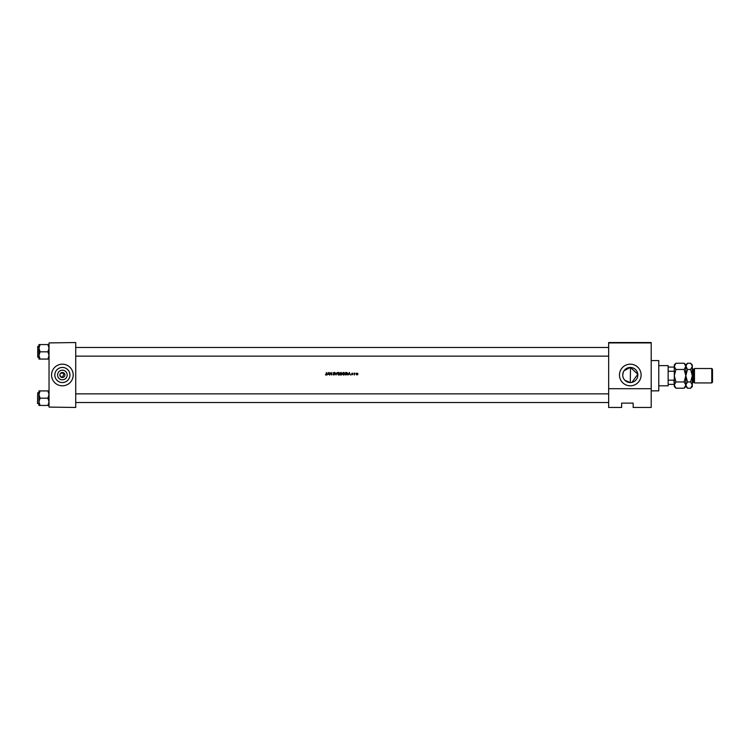 <?xml version="1.0" encoding="UTF-8"?>
<svg xmlns="http://www.w3.org/2000/svg" width="750" height="750" viewBox="0 0 750 750"><rect width="100%" height="100%" fill="white"/><g stroke="black" fill="none" stroke-linecap="round" stroke-linejoin="round"><path stroke-width="1.12" d="M62.381 379.791A4.791 4.791 0 0 1 57.591 375A4.791 4.791 0 0 1 62.381 370.209A4.791 4.791 0 0 1 67.172 375A4.791 4.791 0 0 1 62.381 379.791M62.381 372.478A2.522 2.522 0 0 0 59.859 375A2.522 2.522 0 0 0 62.381 377.522L64.144 373.2L60.609 373.2C59.212 374.634 59.803 376.078 62.381 377.522A2.522 2.522 0 0 0 64.903 375A2.522 2.522 0 0 0 62.381 372.478M62.381 367.444A7.556 7.556 0 0 0 54.825 375A7.556 7.556 0 0 0 62.381 382.556A7.556 7.556 0 0 0 69.938 375A7.556 7.556 0 0 0 62.381 367.444M62.381 364.181A10.819 10.819 0 0 0 51.562 375A10.819 10.819 0 0 0 62.381 385.819A10.819 10.819 0 0 0 73.2 375A10.819 10.819 0 0 0 62.381 364.181M624.028 370.763L630.291 367.444A7.556 7.556 0 0 0 622.734 375A7.556 7.556 0 0 0 630.291 382.556L624.928 380.334M623.297 377.878L622.866 376.444M622.734 374.953L623.334 372.047M630.291 364.181A10.819 10.819 0 0 0 619.472 375A10.819 10.819 0 0 0 630.291 385.819A10.819 10.819 0 0 0 641.109 375A10.819 10.819 0 0 0 630.291 364.181M631.959 382.369L637.809 374.241L630.506 367.444L630.291 382.556A7.556 7.556 0 0 0 637.847 375A7.556 7.556 0 0 0 630.291 367.444L630.506 367.444M328.294 372.478L327.056 375L327.694 374.194L328.837 374.194L329.456 375L328.294 372.478M334.434 372.966L333.534 372.994L334.631 374.381L333.909 375.066L333.141 374.513L333.909 375.066L334.631 374.381L333.534 372.994L334.603 372.834L333.928 372.413L333.309 373.003L334.406 374.381L333.141 374.513L334.406 374.381L333.309 373.003L333.928 372.413L334.603 372.834L333.928 372.413L333.309 373.003L333.928 372.413M338.794 372.413L337.481 373.753L338.812 375.066L340.134 373.734L338.794 372.413M343.837 372.413L342.525 373.753L343.856 375.066L345.178 373.734L343.837 372.413M349.322 372.478L348.094 375L348.722 374.194L349.866 374.194L350.484 375L349.322 372.478M356.306 373.425L357.009 373.125L356.053 374.081L357.009 375.028L357.966 374.081L357.712 373.425L357.009 373.125L357.966 374.081L357.009 375.028L356.053 374.081L356.306 373.425L357.712 373.425M354.047 373.153L354.272 375L354.919 373.191L354.047 373.153M352.659 373.387L351.722 373.603L352.462 374.513L351.619 374.784L352.688 374.503L351.947 373.594L352.659 373.387M345.703 375L347.766 373.772L347.006 372.562L345.703 372.478L345.703 375M340.65 372.478L340.65 375L341.334 375L342.141 374.288L341.944 373.097L340.65 372.478M334.959 372.478L336.056 375L337.125 372.478L336.038 374.466L334.959 372.478M329.841 375L330.066 373.022L331.781 375L331.781 372.478L331.556 374.466L329.841 372.478L329.841 375M326.381 372.478L326.381 374.156L325.406 374.775L326.016 375.066L326.381 372.478M651.206 407.456L633.169 407.456L633.169 403.125L621.638 403.125L621.638 407.456L608.653 407.456L608.653 342.544L651.206 342.544L651.206 407.456M49.041 342.909L75.722 342.544L49.041 342.909L49.041 407.091L75.722 407.456L49.041 407.091M75.722 342.909L75.722 407.091M651.206 342.909L608.653 342.909M651.206 388.706L608.653 388.706M357.009 373.35L357.741 374.081L357.009 373.35L356.278 374.081L357.009 374.803L357.741 374.081L357.009 373.35L356.278 374.081L357.009 374.803L357.741 374.081L357.009 373.35L356.278 374.081L357.009 373.35L356.278 374.081L357.009 374.803L357.741 374.081L357.009 373.35M357.741 374.081L357.009 374.803M352.181 373.35L352.688 374.503L351.619 374.784L352.462 374.513L351.722 373.603L352.181 373.125L351.806 373.894M352.688 374.503L351.619 374.784M349.303 372.966L349.753 373.931L348.844 373.931L349.303 372.966M346.209 372.478L347.766 373.772L347.006 372.562M346.219 374.738L347.541 373.772L346.875 372.806L347.541 373.772L346.941 374.681L345.928 374.738L345.928 372.731L346.875 372.806L346.106 372.731M347.072 374.625L347.531 373.612M347.531 373.912L346.875 372.806L347.541 373.772L346.941 374.681M342.675 373.125L343.219 372.562M345.178 373.734L345.084 374.25M343.856 375.066L343.35 374.972M344.062 372.694L344.934 373.528M343.641 374.784L342.75 373.744L343.847 374.803L344.953 373.734L344.062 374.784M343.847 374.803L344.934 373.95M343.631 372.694L342.938 374.344M342.938 373.134L342.75 373.744M341.147 372.478L342.141 374.288L341.334 375M341.653 373.641L341.944 373.097L342.141 374.288M341.719 373.106L340.875 373.547L340.875 372.731L341.719 373.106L341.184 372.731M341.203 374.738L340.875 373.8L341.916 374.288L341.503 373.828L341.916 374.288L341.203 374.738L341.916 374.288M337.631 373.125L338.278 372.516M340.134 373.734L340.041 374.25M339.75 374.681L339.066 375.038M338.812 375.066L338.297 374.972M339.009 372.694L339.891 373.528M338.588 374.784L337.706 373.744L338.803 374.803L339.909 373.734L339.019 374.784M338.803 374.803L339.891 373.95M338.588 372.694L337.894 374.344M337.894 373.134L337.706 373.744M334.041 373.566L334.631 374.381L333.909 375.066L333.141 374.513M333.356 374.381L334.406 374.381L333.45 373.387M333.909 374.803L334.406 374.381M334.397 372.994L333.9 372.666L333.694 373.312M334.631 374.381L333.909 375.066M328.275 372.966L328.716 373.931L327.816 373.931L328.275 372.966M325.406 374.775L326.016 375.066L326.606 374.184L326.016 375.066L325.406 374.775L326.381 374.156M658.772 360.581L658.772 390.863L658.772 360.581L651.206 360.581M75.722 347.484L608.653 347.484M75.722 356.137L608.653 356.137M49.041 390.928L47.916 390.928L49.041 394.556L47.916 398.184L49.041 401.812L47.916 405.441L40.069 405.441L38.944 401.812L40.069 398.184L38.944 394.556L40.069 390.928L38.944 390.928L38.944 405.441L40.069 405.441M37.5 403.378L37.716 392.775L37.5 403.378M47.916 390.928L40.069 390.928M47.916 398.184L40.069 398.184M47.916 405.441L49.041 405.441M608.653 402.516L75.722 402.516M608.653 393.863L75.722 393.863M38.944 348.188L38.944 355.444L40.069 351.816L38.944 348.188L40.069 344.559L38.944 344.559L38.944 348.188M37.716 357.225L37.716 346.406L37.716 357.225L38.944 357.225M49.041 344.559L47.916 344.559L49.041 348.188L47.916 351.816L40.069 351.816M47.916 344.559L40.069 344.559M47.916 351.816L49.041 355.444L47.916 359.072L40.069 359.072L38.944 355.444L38.944 359.072L40.069 359.072M47.916 359.072L49.041 359.072M668.147 365.625L668.147 385.819L668.147 365.625L659.138 365.625M668.513 380.184L673.922 380.184L674.278 379.331M674.278 372.113L674.278 367.069M668.513 371.259L673.922 371.259M674.278 384.375L673.922 380.184M668.513 384.375L673.922 384.375M668.513 367.069L673.922 367.069M711.778 368.512L712.5 369.234L712.5 382.209L711.778 382.931L711.778 368.512L694.472 368.512L693.75 369.234L693.75 382.209L692.306 382.931M694.472 368.512L694.472 382.931L711.778 382.931M674.747 364.744L674.316 365.925M684.141 363.234L685.819 366.356L685.819 364.903L684.141 363.234L675.956 363.234L674.278 366.356L675.956 369.478L684.141 369.478L685.819 375.722L684.141 381.966L675.956 381.966L674.278 375.722L675.956 369.478M684.141 369.478L685.819 366.356L685.819 375.722L687.488 369.478L685.781 365.925M684.141 381.966L685.819 385.087L684.141 388.209L675.956 388.209L674.278 385.087L675.956 381.966M685.35 386.691L685.781 385.519M675.956 363.234L674.278 364.903L674.316 385.519M692.269 365.925L690.637 363.234L692.306 364.903L692.306 385.087L690.637 388.209L687.488 388.209L685.819 385.087L687.488 381.966L685.819 375.722L685.819 386.541L684.141 388.209M674.278 385.087L674.278 386.541L675.956 388.209M686.287 364.744L685.819 366.3M685.819 366.356L687.488 363.234L690.637 363.234M692.306 366.356L690.637 369.478L692.306 375.722L690.637 381.966L692.306 385.087L692.306 386.541L690.637 388.209M691.838 386.691L692.269 385.519M690.637 381.966L687.488 381.966M690.637 369.478L687.488 369.478M693.75 369.234L693.028 369.234L693.028 382.209M658.772 390.863L651.206 390.863M37.716 403.594L38.944 403.594M37.716 392.775L38.944 392.775M37.716 346.406L38.944 346.406M668.147 385.819L659.138 385.819M685.819 364.903L687.488 363.234M685.819 386.541L687.488 388.209M693.028 369.234L692.306 368.512M693.75 382.209L694.472 382.931"/></g></svg>

